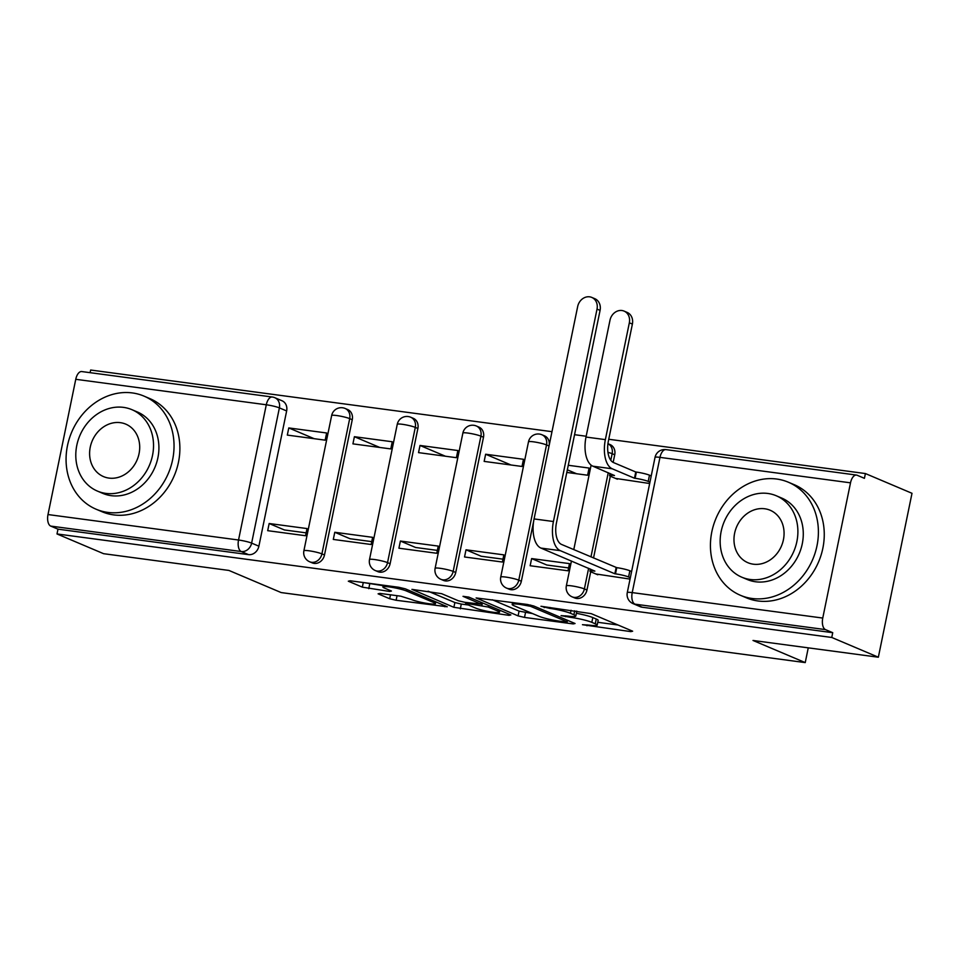 <?xml version="1.0" encoding="UTF-8"?>
<svg xmlns="http://www.w3.org/2000/svg" width="960" height="960" viewBox="0 0 960 960"><rect width="100%" height="100%" fill="white"/><g stroke="black" fill="none" stroke-linecap="round" stroke-linejoin="round"><path stroke-width="1.44" d="M582.456 624.696L630.828 631.62L632.652 631.2L591.276 613.668L540.984 606.276L549.876 608.4A15.432 1.824 -168.4 0 1 570.444 613.284L573.9 614.748A15.432 1.824 -168.4 0 1 575.796 616.08A15.432 1.824 -168.4 0 1 568.044 616.092L561.084 615.636L571.26 617.46A15.432 1.824 -168.4 0 1 591.828 622.344L595.272 623.808A15.432 1.824 -168.4 0 1 597.18 625.14A15.432 1.824 -168.4 0 1 589.416 625.152L582.456 624.696M324.504 554.964L352.26 419.724A9.828 8.412 -67 0 0 347.688 409.548L345.108 408.456A9.828 8.412 113 0 1 349.692 418.632L321.924 553.872A9.828 8.412 113 0 1 309.684 561.792L312.252 562.884A9.828 8.412 -67 0 0 324.504 554.964L321.924 553.872A9.828 1.164 11.6 0 0 308.832 550.764A9.828 1.164 11.6 0 0 303.888 550.764A9.828 9.828 0 0 0 309.684 561.792M390.12 563.724L417.876 428.484A9.828 8.412 -67 0 0 413.304 418.32L410.724 417.228A9.828 8.412 113 0 1 415.296 427.392L387.54 562.632A9.828 8.412 113 0 1 375.3 570.552L377.868 571.644A9.828 8.412 -67 0 0 390.12 563.724L387.54 562.632A9.828 1.164 11.6 0 0 374.448 559.524A9.828 1.164 11.6 0 0 369.504 559.536A9.828 9.828 0 0 0 375.3 570.552M455.736 572.496L483.492 437.256A9.828 8.412 -67 0 0 478.908 427.08L476.34 425.988A9.828 8.412 113 0 1 480.912 436.164L453.156 571.404A9.828 8.412 113 0 1 440.904 579.324L443.484 580.416A9.828 8.412 -67 0 0 455.736 572.496L453.156 571.404A9.828 1.164 11.6 0 0 440.064 568.296A9.828 1.164 11.6 0 0 435.12 568.296A9.828 9.828 0 0 0 440.904 579.324M549.276 444.864A9.828 8.412 -67 0 0 544.524 435.852L541.956 434.76A9.828 8.412 113 0 1 546.528 444.924L518.772 580.164A9.828 8.412 113 0 1 506.52 588.096L509.1 589.188A9.828 8.412 -67 0 0 521.34 581.256L518.772 580.164A9.828 1.164 11.6 0 0 505.668 577.056A9.828 1.164 11.6 0 0 500.736 577.068A9.828 9.828 0 0 0 506.52 588.096M613.152 462.408L614.724 454.788A9.828 8.412 -67 0 0 610.14 444.612L607.944 443.688A9.828 8.412 113 0 1 612.144 453.696L610.788 460.296M379.908 593.4L378.084 593.82L389.688 598.74L396.12 600.264L447.264 606.768L405.288 588.816L398.868 587.292L350.148 580.776L348.312 581.208L362.34 587.148L389.616 591.456L391.44 591.036L384.492 588.084A12.9 1.524 -168.4 0 1 382.896 586.968A12.9 1.524 -168.4 0 1 392.508 587.436A12.9 1.524 -168.4 0 1 406.584 591.036L433.812 602.58A12.9 1.524 -168.4 0 1 435.408 603.696A12.9 1.524 -168.4 0 1 425.796 603.228A12.9 1.524 -168.4 0 1 411.732 599.628L400.764 596.184L379.908 593.4M822.756 618.06L850.512 482.832A9.828 4.956 97.6 0 1 856.5 475.068A9.828 4.956 97.6 0 1 857.16 475.26L864.42 478.332L865.404 473.556L912 493.296L878.352 657.216L753.012 640.464L805.236 662.592L281.16 592.572L228.936 570.444L103.596 553.692L57 533.952L831.756 637.464L832.728 632.688L825.468 629.604L634.944 604.152A9.828 8.412 113 0 1 633.072 603.636L640.332 606.72A9.828 8.412 113 0 0 642.204 607.224L634.944 604.152A9.828 4.956 97.6 0 1 632.22 592.608L822.756 618.06A9.828 4.956 97.6 0 0 825.468 629.604M878.352 657.216L831.756 637.464M518.088 615.888L524.52 617.424L573.228 623.928L575.064 623.508L533.688 605.976L527.256 604.452L476.112 597.936L518.088 615.888L519.072 611.112L532.572 613.584M509.028 615.348L453.888 607.32L411.924 589.368L441.624 593.676L458.4 600.78L464.832 602.304L481.08 604.152L463.02 596.328L468.804 597.108L510.864 614.928L509.028 615.348L509.256 614.244M286.644 410.952L279.384 407.88A9.828 8.412 113 0 0 274.812 397.704L282.072 400.788A9.828 8.412 113 0 1 286.644 410.952L258.888 546.192L251.628 543.12A9.828 8.412 113 0 1 241.26 551.544L50.724 526.092A9.828 4.956 -82.4 0 1 48 514.548L75.756 379.308A9.828 4.956 -82.4 0 1 81.744 371.556L272.28 397.008A9.828 4.956 -82.4 0 0 266.292 404.772L75.756 379.308M865.404 473.556L608.748 439.26M586.176 436.248L574.56 434.688M551.988 431.676L90.648 370.032L90.108 372.672M57 533.952L57.984 529.164L50.724 526.092M615.492 478.404L649.668 483.516M595.872 573.972L630.048 579.096M531.624 558.576L530.148 565.74L568.008 570.804L569.472 563.628L531.624 558.576L546.84 565.02L568.596 567.936M566.808 472.44L587.616 475.224L589.092 468.06L568.284 465.276M567.348 469.824L576.624 473.76M466.008 549.804L464.532 556.98L502.392 562.032L503.856 554.868L466.008 549.804L481.224 556.26L502.98 559.164M485.628 454.236L484.152 461.4L522.012 466.464L523.476 459.288L485.628 454.236L511.008 464.988M400.392 541.044L398.916 548.208L436.776 553.272L438.24 546.096L400.392 541.044L415.608 547.488L437.364 550.392M420.012 445.464L418.536 452.628L456.396 457.692L457.86 450.528L420.012 445.464L445.392 456.216M334.776 532.272L333.3 539.436L371.16 544.5L372.636 537.336L334.776 532.272L350.004 538.728L371.748 541.632M354.396 436.704L352.92 443.868L390.78 448.92L392.256 441.756L354.396 436.704L379.776 447.456M269.16 523.512L267.696 530.676L305.544 535.728L307.02 528.564L269.16 523.512L284.388 529.956L306.132 532.86M288.78 427.932L287.316 435.096L325.164 440.16L326.64 432.984L288.78 427.932L314.16 438.684M533.64 521.34L521.34 581.256M610.32 476.196L593.532 558M590.712 571.776L586.956 590.028L584.388 588.936A9.828 8.412 113 0 1 572.136 596.856L574.716 597.948A9.828 8.412 -67 0 0 586.956 590.028M805.236 662.592L808.26 647.844M57.984 529.164L248.52 554.628A9.828 8.412 -67 0 0 258.888 546.192M832.728 632.688L642.204 607.224M597.18 625.14L598.164 620.364A15.432 1.824 -168.4 0 0 596.256 619.032L595.272 623.808M576.372 613.32A15.432 1.824 -168.4 0 1 592.812 617.568L596.256 619.032M575.796 616.08L576.78 611.304A15.432 1.824 -168.4 0 0 576.708 611.052M597.768 622.296L618.036 625.008M492.312 599.772L519.072 611.112M565.476 621.96L566.748 621.66L530.436 606.276L519.948 604.404A15.432 1.824 -168.4 0 0 512.184 604.416A15.432 1.824 -168.4 0 0 514.092 605.76L538.92 616.272A15.432 1.824 -168.4 0 0 559.488 621.156L565.476 621.96M468.372 605.004L461.292 604.068L460.32 608.844M428.124 591.204L454.872 602.532L461.292 604.068M475.812 608.16A12.9 1.524 -168.4 0 0 489.888 611.76A12.9 1.524 -168.4 0 0 499.488 612.228A12.9 1.524 -168.4 0 0 497.904 611.112L488.304 607.044L468.048 603.672L466.212 604.092L475.812 608.16M364.068 582.636L383.16 585.684M624.084 311.1L627.12 312.396A11.304 9.672 113 0 1 632.388 324.084L608.4 440.928A18.42 9.288 97.6 0 0 613.512 462.564L635.76 471.996L634.476 478.212L612.228 468.78A24.816 12.504 -82.4 0 1 605.364 439.632L629.34 322.8A11.304 9.672 -67 0 0 624.084 311.1A11.304 9.672 -67 0 0 609.996 320.208L586.008 437.052A24.816 12.504 -82.4 0 0 592.884 466.2L614.496 475.536A9.828 1.164 -168.4 0 0 609.564 475.548A9.828 1.164 -168.4 0 0 610.776 476.4L617.376 479.196M635.76 471.996L636.384 472.08A9.828 1.164 11.6 0 1 649.476 475.188L648.204 481.404A9.828 1.164 -168.4 0 0 635.112 478.296L634.476 478.212M649.956 482.148L648.204 481.404M651.228 475.932L649.476 475.188M597.024 309.108A11.304 9.672 -67 0 0 591.756 297.408A11.304 9.672 -67 0 0 577.68 306.516L534.072 518.928L553.428 521.52L597.024 309.108L600.072 310.392L556.464 522.804A18.42 9.288 97.6 0 0 561.576 544.452L616.764 567.66A9.828 1.164 11.6 0 1 629.868 570.768L631.608 571.5M591.756 297.408L594.804 298.692A11.304 9.672 113 0 1 600.072 310.392M616.14 567.576L614.856 573.78L560.292 550.656A24.816 12.504 -82.4 0 1 553.428 521.52M630.336 577.716L628.584 576.972A9.828 1.164 -168.4 0 0 615.492 573.864L614.856 573.78M597.768 574.776L591.156 571.98A9.828 1.164 -168.4 0 1 589.944 571.128A9.828 1.164 -168.4 0 1 594.876 571.116L540.948 548.076A24.816 12.504 -82.4 0 1 534.072 518.928M776.676 479.028A61.416 52.536 -67 0 0 713.604 524.904A61.416 52.536 -67 0 0 740.448 595.308A61.416 52.536 -67 0 0 752.148 598.488A61.416 52.536 -67 0 0 815.232 552.612A61.416 52.536 -67 0 0 788.376 482.22A61.416 52.536 -67 0 0 776.676 479.028M740.448 595.308L746.304 597.78A61.416 52.536 -67 0 0 758.004 600.972A61.416 52.536 -67 0 0 821.088 555.096A61.416 52.536 -67 0 0 794.232 484.692L788.376 482.22M776.28 495.768L781.668 498.048A44.22 37.836 113 0 1 801 548.736A44.22 37.836 113 0 1 755.58 581.772A44.22 37.836 113 0 1 747.156 579.468L741.78 577.188A44.22 37.836 -67 0 0 750.204 579.48A44.22 37.836 -67 0 0 795.612 546.456A44.22 37.836 -67 0 0 776.28 495.768A44.22 37.836 -67 0 0 767.856 493.464A44.22 37.836 -67 0 0 722.436 526.5A44.22 37.836 -67 0 0 741.78 577.188M753.336 564.192A28.5 24.384 -67 0 0 782.604 542.904A28.5 24.384 -67 0 0 770.148 510.24A28.5 24.384 -67 0 0 764.712 508.764A28.5 24.384 -67 0 0 735.444 530.052A28.5 24.384 -67 0 0 747.912 562.716A28.5 24.384 -67 0 0 753.336 564.192M132.312 392.928A61.416 52.536 -67 0 0 69.24 438.804A61.416 52.536 -67 0 0 96.084 509.208A61.416 52.536 -67 0 0 107.784 512.4A61.416 52.536 -67 0 0 170.868 466.524A61.416 52.536 -67 0 0 144.012 396.12A61.416 52.536 -67 0 0 132.312 392.928M96.084 509.208L101.94 511.692A61.416 52.536 -67 0 0 113.64 514.884A61.416 52.536 -67 0 0 176.712 468.996A61.416 52.536 -67 0 0 149.868 398.604L144.012 396.12M131.916 409.668L137.304 411.948A44.22 37.836 113 0 1 156.636 462.636A44.22 37.836 113 0 1 111.216 495.672A44.22 37.836 113 0 1 102.792 493.38L97.416 491.088A44.22 37.836 -67 0 0 105.828 493.392A44.22 37.836 -67 0 0 151.248 460.356A44.22 37.836 -67 0 0 131.916 409.668A44.22 37.836 -67 0 0 123.492 407.376A44.22 37.836 -67 0 0 78.072 440.4A44.22 37.836 -67 0 0 97.416 491.088M108.972 478.092A28.5 24.384 -67 0 0 138.24 456.804A28.5 24.384 -67 0 0 125.784 424.14A28.5 24.384 -67 0 0 120.348 422.664A28.5 24.384 -67 0 0 91.08 443.952A28.5 24.384 -67 0 0 103.548 476.616A28.5 24.384 -67 0 0 108.972 478.092M587.148 624.852L586.956 625.764M544.392 606.732L544.2 607.644M565.764 615.792L565.584 616.704M352.26 419.724L349.692 418.632A9.828 1.164 -168.4 0 0 336.588 415.524A9.828 1.164 11.6 0 0 331.656 415.524L303.888 550.764M417.876 428.484L415.296 427.392A9.828 1.164 -168.4 0 0 402.204 424.284A9.828 1.164 11.6 0 0 397.26 424.296L369.504 559.536M483.492 437.256L480.912 436.164A9.828 1.164 -168.4 0 0 467.82 433.056A9.828 1.164 11.6 0 0 462.876 433.068L435.12 568.296M549.048 445.992L546.528 444.924A9.828 1.164 -168.4 0 0 533.436 441.816A9.828 1.164 11.6 0 0 528.492 441.828L500.736 577.068M614.724 454.788L612.144 453.696A9.828 1.164 -168.4 0 0 607.944 452.352M279.384 407.88L251.628 543.12A9.828 1.164 11.6 0 0 238.536 540.012L266.292 404.772A9.828 1.164 11.6 0 1 279.384 407.88M48 514.548L238.536 540.012A9.828 4.956 97.6 0 0 241.26 551.544L248.52 554.628M850.512 482.832L659.976 457.368L632.22 592.608A9.828 1.164 -168.4 0 0 627.276 592.62A9.828 9.828 0 0 0 633.072 603.636M608.244 472.704L590.964 556.908M588.624 568.284L584.388 588.936A9.828 1.164 11.6 0 0 571.284 585.828A9.828 1.164 11.6 0 0 566.352 585.84A9.828 9.828 0 0 0 572.136 596.856M655.032 457.38A9.828 1.164 -168.4 0 1 659.976 457.368A9.828 4.956 -82.4 0 1 665.964 449.616A9.828 9.828 0 0 0 655.032 457.38L627.276 592.62M592.812 617.568L591.828 622.344M571.464 616.464L571.26 617.46M574.704 610.788L573.9 614.748M571.056 610.296L570.444 613.284M550.068 607.488L549.876 608.4M631.056 630.516L630.828 631.62M573.456 622.824L573.228 623.928M525.492 612.636L524.52 617.424M567.072 620.124L566.748 621.66M530.676 605.076L530.436 606.276M526.128 604.296L525.936 605.208M520.14 603.492L519.948 604.404M454.872 602.532L453.888 607.32M480.804 602.196L480.492 603.732M498.216 609.564L497.904 611.112M488.616 605.496L488.304 607.044M482.424 602.88L481.872 605.52M468.228 602.76L468.048 603.672M434.136 601.044L433.812 602.58M406.896 589.5L406.584 591.036M389.844 590.352L389.616 591.456M369.744 583.896L368.76 588.672M363.288 582.54L362.34 587.148M445.056 605.676L444.84 606.768M397.056 595.692L396.12 600.264M390.492 594.816L389.688 598.74M632.388 324.084L629.34 322.8M636.384 472.08L635.112 478.296M612.228 468.78L592.884 466.2M605.364 439.632L586.008 437.052M615.492 573.864L616.764 567.66M540.948 548.076L560.292 550.656M628.584 576.972L629.868 570.768M566.352 585.84L571.44 561M573.78 549.624L591.12 465.132M541.956 434.76A9.828 9.828 0 0 0 528.492 441.828M476.34 425.988A9.828 9.828 0 0 0 462.876 433.068M410.724 417.228A9.828 9.828 0 0 0 397.26 424.296M345.108 408.456A9.828 9.828 0 0 0 331.656 415.524M274.812 397.704A9.828 9.828 0 0 0 272.28 397.008M856.5 475.068L665.964 449.616M567.504 620.304L567.168 621.96M512.58 602.484L512.184 604.416M481.428 602.46L481.08 604.152M499.896 610.284L499.488 612.228M465.876 602.448L465.624 603.672M435.804 601.752L435.408 603.696M383.256 585.204L382.896 586.968M609.996 473.448L609.564 475.548M589.944 571.128L590.376 569.016"/></g></svg>
